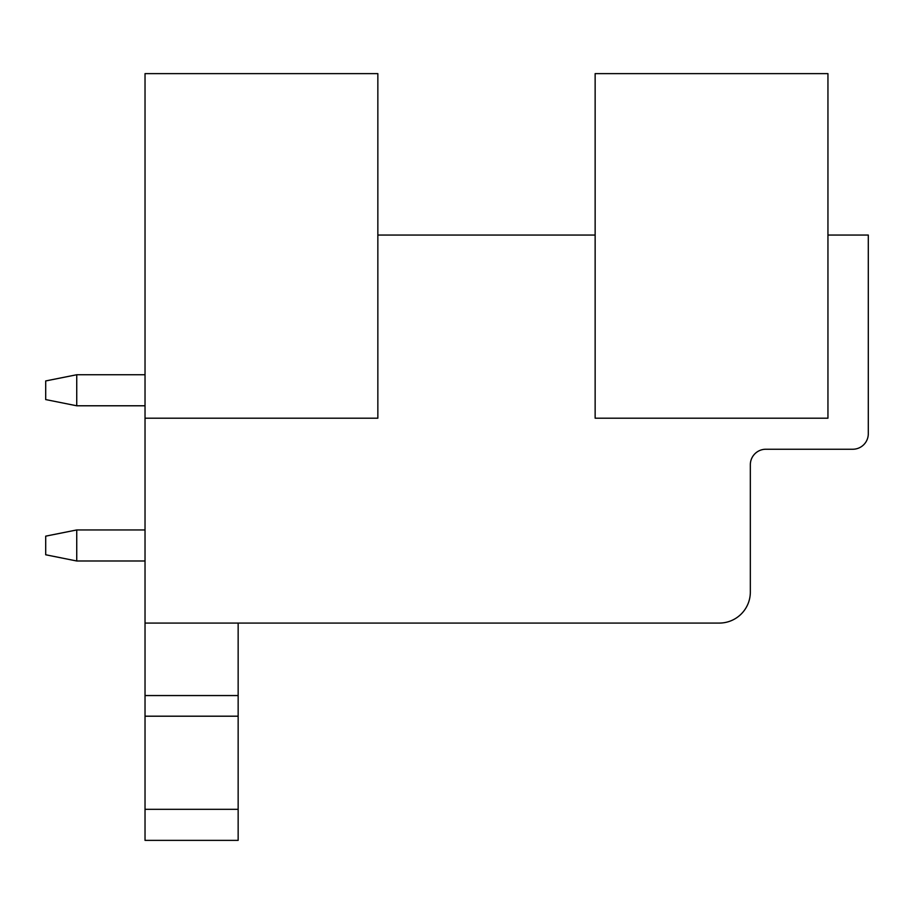 <?xml version="1.0" encoding="UTF-8"?>
<svg xmlns="http://www.w3.org/2000/svg" width="914" height="914" viewBox="0 0 914 914"><rect width="100%" height="100%" fill="white"/><g stroke="black" fill="none" stroke-linecap="round" stroke-linejoin="round"><path stroke-width="1.37" d="M145.029 418.201L377.848 418.201L377.848 73.634L145.029 73.634L145.029 623.074L719.295 623.074A31.042 31.042 0 0 0 750.337 592.032L750.337 464.758A15.515 15.515 0 0 1 765.863 449.242L852.785 449.242A15.515 15.515 0 0 0 868.3 433.716L868.3 235.058L827.947 235.058M595.14 235.058L377.848 235.058M595.14 73.634L595.14 418.201L827.947 418.201L827.947 73.634L595.14 73.634M145.029 840.366L145.029 809.324L238.154 809.324L238.154 840.366L145.029 840.366L238.154 840.366M145.029 623.074L145.029 809.324M145.029 716.199L238.154 716.199L238.154 809.324M145.029 695.554L238.154 695.554L238.154 716.199M238.154 623.074L238.154 695.554M76.742 560.99L76.742 529.949L45.7 536.152L45.7 554.775L76.742 560.99L145.029 560.99M76.742 529.949L145.029 529.949M76.742 374.74L45.7 380.944L45.7 399.578L76.742 405.782L76.742 374.74L145.029 374.74M76.742 405.782L145.029 405.782"/></g></svg>
